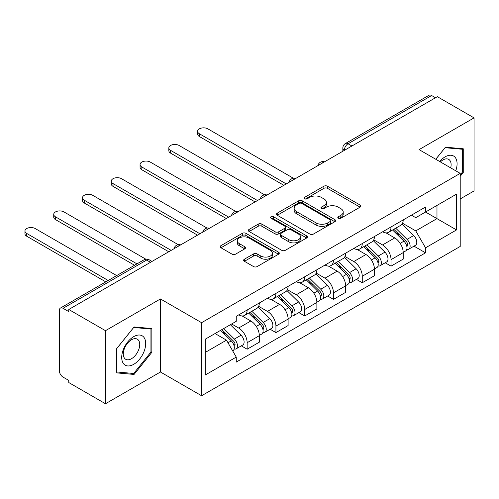 <?xml version="1.0" encoding="UTF-8"?>
<svg xmlns="http://www.w3.org/2000/svg" width="499" height="499" viewBox="0 0 499 499"><rect width="100%" height="100%" fill="white"/><g stroke="black" fill="none" stroke-linecap="round" stroke-linejoin="round"><path stroke-width="0.75" d="M338.328 218.244A1.79 1.035 0 0 0 340.867 218.244L360.103 207.135A2.564 1.478 0 0 0 360.852 206.087A2.564 1.478 0 0 0 360.103 205.045L327.512 186.227A2.564 1.478 0 0 0 323.888 186.227L304.652 197.336A1.79 1.035 0 0 0 304.128 198.066A1.79 1.035 0 0 0 304.652 198.795A1.79 1.035 0 0 0 307.184 198.795L309.679 197.361A8.196 4.728 0 0 1 321.262 197.361L323.982 198.926A8.196 4.728 0 0 1 326.383 202.27A8.196 4.728 0 0 1 323.982 205.619L321.493 207.054A1.79 1.035 0 0 0 320.969 207.79A1.79 1.035 0 0 0 321.493 208.52A1.79 1.035 0 0 0 324.026 208.52L326.514 207.079A8.196 4.728 0 0 1 338.104 207.079L340.823 208.651A8.196 4.728 0 0 1 343.218 211.994A8.196 4.728 0 0 1 340.823 215.337L338.328 216.778A1.79 1.035 0 0 0 337.804 217.508A1.79 1.035 0 0 0 338.328 218.244L338.328 216.778M244.398 259.193A2.564 1.478 0 0 0 243.649 260.241A2.564 1.478 0 0 0 244.398 261.283L253.542 266.566A2.564 1.478 0 0 0 257.166 266.566L278.536 254.228A2.564 1.478 0 0 0 279.284 253.186A2.564 1.478 0 0 0 278.536 252.138L245.938 233.32A2.564 1.478 0 0 0 242.321 233.32L220.951 245.658A2.564 1.478 0 0 0 220.202 246.699A2.564 1.478 0 0 0 220.951 247.747L231.998 254.122A2.564 1.478 0 0 0 235.622 254.122L244.766 248.845A2.564 1.478 0 0 0 245.514 247.797A2.564 1.478 0 0 0 244.766 246.756L239.283 243.593A6.849 3.955 0 0 1 237.281 240.799A6.849 3.955 0 0 1 241.51 237.144A6.849 3.955 0 0 1 248.97 237.998L270.427 250.386A6.849 3.955 0 0 1 272.435 253.186A6.849 3.955 0 0 1 268.206 256.835A6.849 3.955 0 0 1 260.74 255.981L257.166 253.916A2.564 1.478 0 0 0 253.542 253.916L244.398 259.193L244.398 261.283M201.584 322.691L160.447 298.938L105.476 330.675L68.768 309.486L437.342 96.687L474.05 117.883L419.079 149.619L460.215 173.371L201.584 322.691L201.584 395.751L460.215 246.437L460.215 173.371M309.86 234.05A2.564 1.478 0 0 0 313.478 234.05L334.848 221.718A2.564 1.478 0 0 0 335.596 220.67A2.564 1.478 0 0 0 334.848 219.629L302.251 200.81A2.564 1.478 0 0 0 298.633 200.81L277.263 213.142A2.564 1.478 0 0 0 276.515 214.19A2.564 1.478 0 0 0 277.263 215.237L309.86 234.05M271.737 218.631A1.79 1.035 0 0 1 273.552 218.88L273.552 216.753L306.692 235.884A2.564 1.478 0 0 1 307.44 236.925A2.564 1.478 0 0 1 306.692 237.973L285.322 250.311A2.564 1.478 0 0 1 281.704 250.311L249.107 231.492L249.107 229.403A2.564 1.478 0 0 0 248.359 230.444A2.564 1.478 0 0 0 249.107 231.492M249.107 229.403L258.251 224.12A2.564 1.478 0 0 1 261.875 224.12L275.092 231.754A2.564 1.478 0 0 0 278.716 231.754L284.779 228.249A2.564 1.478 0 0 0 285.528 227.207A2.564 1.478 0 0 0 284.779 226.159L271.019 218.213A1.79 1.035 0 0 1 270.495 217.483A1.79 1.035 0 0 1 271.599 216.529A1.79 1.035 0 0 1 273.552 216.753M105.476 330.675L105.476 403.741L68.768 382.546L68.768 380.419L63.049 377.113A5.215 3.013 -120 0 1 59.356 370.726L59.356 310.44A5.215 3.013 -120 0 1 60.441 308.051L144.005 259.811A5.215 3.013 60 0 1 146.612 260.066L63.049 308.313A5.215 3.013 -120 0 0 60.441 308.051M460.215 198.933L474.05 190.949L474.05 117.883M105.476 403.741L160.447 372.005L201.584 395.751M68.768 309.486L68.768 311.613L63.049 308.313M351.932 146.001L348.059 143.762A5.215 3.013 60 0 0 345.445 143.506L429.015 95.259A5.215 3.013 60 0 1 431.623 95.521L348.059 143.762A5.215 3.013 120 0 0 344.366 150.155L344.366 150.367M435.496 97.754L431.623 95.521M391.035 226.945A12.001 6.93 60 0 1 388.553 232.328L400.728 225.305A12.001 6.93 -120 0 0 403.211 219.916M373.757 239.869L382.552 244.94A12.001 6.93 60 0 1 391.035 259.642L403.211 252.613A12.001 6.93 -120 0 0 394.728 237.917L386.014 232.883M403.211 252.613L403.211 259.106L391.035 266.135L385.203 262.767M388.553 232.328A12.001 6.93 60 0 1 382.646 231.792M391.035 259.642L391.035 266.135M362.262 243.556A12.001 6.93 60 0 1 359.773 248.945L371.948 241.915A12.001 6.93 -120 0 0 374.437 236.532M356.423 279.384L362.262 282.752L374.437 275.722L374.437 269.223A12.001 6.93 -120 0 0 365.948 254.527L357.234 249.5M359.773 248.945A12.001 6.93 60 0 1 353.866 248.402M344.984 256.48L353.772 261.557A12.001 6.93 60 0 1 362.262 276.253L362.262 282.752M333.482 260.172A12.001 6.93 60 0 1 330.999 265.562L343.175 258.532A12.001 6.93 -120 0 0 345.657 253.143M327.643 295.994L333.482 299.369L345.657 292.339L345.657 285.84A12.001 6.93 -120 0 0 337.174 271.144L328.461 266.11M330.999 265.562A12.001 6.93 60 0 1 325.092 265.019M316.204 273.096L324.999 278.174A12.001 6.93 60 0 1 333.482 292.869L333.482 299.369M304.702 276.789A12.001 6.93 60 0 1 302.219 282.172L314.395 275.142A12.001 6.93 -120 0 0 316.877 269.759M298.87 312.611L304.708 315.979L316.877 308.95L316.877 302.456A12.001 6.93 -120 0 0 308.394 287.755L299.681 282.727M302.219 282.172A12.001 6.93 60 0 1 296.312 281.636M287.424 289.707L296.219 294.784A12.001 6.93 60 0 1 304.708 309.486L304.708 315.979M275.928 293.4A12.001 6.93 60 0 1 273.44 298.789L285.615 291.759A12.001 6.93 -120 0 0 288.104 286.37M270.09 329.228L275.928 332.596L288.104 325.566L288.104 319.067A12.001 6.93 -120 0 0 279.615 304.371L270.901 299.344M273.44 298.789A12.001 6.93 60 0 1 267.533 298.246M258.65 306.324L267.445 311.401A12.001 6.93 60 0 1 275.928 326.096L275.928 332.596M247.148 310.016A12.001 6.93 60 0 1 244.666 315.405L256.842 308.376A12.001 6.93 -120 0 0 259.324 302.987M241.31 345.838L247.148 349.213L259.324 342.183L259.324 335.684A12.001 6.93 -120 0 0 250.841 320.988L242.127 315.954M244.666 315.405A12.001 6.93 60 0 1 238.759 314.863M231.655 323.97L238.665 328.018A12.001 6.93 60 0 1 247.148 342.713L247.148 349.213M411.419 215.175L415.754 217.676L456.523 194.142L436.974 205.432L436.974 218.637L415.754 230.887L402.537 223.253M205.276 352.406L226.49 340.156L236.264 357.091L205.276 374.986L205.276 339.195L236.264 321.306L236.264 316.297L425.535 207.029L425.535 212.031L456.523 229.927L425.535 247.816L415.754 230.887M456.523 194.142L456.523 229.927M236.264 357.091L236.264 362.099L425.535 252.825L425.535 247.816M460.215 176.297L463.259 172.511L463.259 148.777L445.457 147.186L435.758 159.25M160.447 298.938L160.447 372.005M116.267 372.847L134.069 374.437L151.871 352.294L151.871 328.554L134.069 326.964L116.267 349.113L116.267 372.847M226.49 340.156L215.05 333.557M413.977 246.15L425.535 252.825M462.336 171.98L463.259 172.511M132.191 373.352L134.069 374.437M150.948 351.758L151.871 352.294M339.046 218.493L340.823 217.47A8.196 4.728 0 0 0 343.218 214.127L343.218 211.994M326.383 202.27L326.383 204.403A8.196 4.728 0 0 1 323.982 207.746L322.211 208.769M360.072 207.154L327.512 188.354A2.564 1.478 0 0 0 323.888 188.354L305.369 199.051M334.81 221.737L302.251 202.937A2.564 1.478 0 0 0 298.633 202.937L277.301 215.256M330.319 221.406A1.79 1.035 0 0 0 330.843 220.67A1.79 1.035 0 0 0 330.319 219.94L301.708 203.424A1.79 1.035 0 0 0 299.175 203.424L296.549 204.939A8.196 4.728 0 0 0 294.148 208.283A8.196 4.728 0 0 0 296.549 211.626L316.104 222.922A8.196 4.728 0 0 0 327.693 222.922L330.319 221.406L330.319 223.533A1.79 1.035 0 0 0 330.843 222.804L330.843 220.67M294.148 208.283L294.148 210.416A8.196 4.728 0 0 0 296.549 213.759L296.549 211.626M330.319 223.533L327.693 225.049A8.196 4.728 0 0 1 316.104 225.049L296.549 213.759M249.144 231.511L258.251 226.253L258.251 224.12M285.528 227.207L285.528 229.334A2.564 1.478 0 0 1 284.779 230.382L278.716 233.881A2.564 1.478 0 0 1 275.092 233.881L261.875 226.253A2.564 1.478 0 0 0 258.251 226.253M273.552 218.88L306.654 237.992M288.809 239.67A6.849 3.955 0 0 0 296.275 240.53A6.849 3.955 0 0 0 300.504 236.875A6.849 3.955 0 0 0 298.496 234.081L290.936 229.715A2.564 1.478 0 0 0 287.312 229.715L281.249 233.214A2.564 1.478 0 0 0 280.5 234.262A2.564 1.478 0 0 0 281.249 235.31L288.809 239.67L288.809 241.803A6.849 3.955 0 0 0 296.275 242.657A6.849 3.955 0 0 0 300.504 239.009L300.504 236.875M280.5 234.262L280.5 236.395A2.564 1.478 0 0 0 281.249 237.437L281.249 235.31M288.809 241.803L281.249 237.437M272.435 253.186L272.435 255.313A6.849 3.955 0 0 1 268.206 258.969A6.849 3.955 0 0 1 260.74 258.108L257.166 256.043A2.564 1.478 0 0 0 253.542 256.043L244.435 261.308M237.281 240.799L237.281 242.926A6.849 3.955 0 0 0 239.283 245.72L239.283 243.593M244.728 248.864L239.283 245.72M278.498 254.247L245.938 235.453A2.564 1.478 0 0 0 242.321 235.453L220.988 247.766M392.588 230.002L403.922 241.185A6.524 3.767 60 0 1 405.643 250.966L403.211 252.369M394.846 232.235L399.655 235.004M293.381 178.23L207.858 128.854A6 3.462 -0 0 0 201.322 128.106A6 3.462 -0 0 0 197.616 131.306A6 3.462 -0 0 0 199.375 133.751L286.258 183.919M393.842 229.278L406.261 241.522A3.131 1.809 60 0 1 407.084 246.219A3.131 1.809 60 0 1 406.797 246.331M395.726 228.193L407.059 239.377A6.524 3.767 60 0 1 408.781 249.151A6.524 3.767 60 0 1 406.81 249.363M402.069 224.063L413.702 235.54A6.524 3.767 60 0 1 415.424 245.321L408.781 249.151M283.862 185.304L199.375 136.52A6 3.462 180 0 1 197.616 134.075L197.616 131.306M363.808 246.618L375.148 257.802A6.524 3.767 60 0 1 376.864 267.576L374.431 268.986M366.073 248.845L370.876 251.621M264.601 194.847L179.079 145.471A6 3.462 -0 0 0 172.542 144.716A6 3.462 -0 0 0 168.837 147.916A6 3.462 -0 0 0 170.596 150.367L257.478 200.529M365.068 245.888L377.481 258.139A3.131 1.809 60 0 1 378.304 262.83A3.131 1.809 60 0 1 378.024 262.942M366.946 244.803L378.279 255.987A6.524 3.767 60 0 1 380.001 265.767A6.524 3.767 60 0 1 378.03 265.979M373.289 240.68L384.922 252.157A6.524 3.767 60 0 1 386.644 261.931L380.001 265.767M255.083 201.914L170.596 153.137A6 3.462 180 0 1 168.837 150.686L168.837 147.916M335.029 263.229L346.368 274.413A6.524 3.767 60 0 1 348.09 284.193L345.657 285.596M337.293 265.462L342.096 268.237M235.821 211.457L150.305 162.081A6 3.462 -0 0 0 143.762 161.333A6 3.462 -0 0 0 140.063 164.533A6 3.462 -0 0 0 141.816 166.984L228.704 217.146M336.289 262.505L348.701 274.749A3.131 1.809 60 0 1 349.531 279.446A3.131 1.809 60 0 1 349.244 279.559M338.166 261.42L349.506 272.604A6.524 3.767 60 0 1 351.227 282.384A6.524 3.767 60 0 1 349.256 282.59M344.51 257.291L356.143 268.768A6.524 3.767 60 0 1 357.864 278.548L351.227 282.384M226.303 218.531L141.816 169.754A6 3.462 180 0 1 140.063 167.302L140.063 164.533M455.78 170.808A16.96 9.793 120 0 0 455.475 157.79A16.96 9.793 120 0 0 439.656 161.501M450.709 167.882A11.608 6.705 120 0 0 450.017 160.603A11.608 6.705 120 0 0 448.707 159.393A11.608 6.705 120 0 0 440.361 161.907M435.795 159.275L445.089 147.71L462.336 149.251L462.336 172.249L460.215 174.887M461.195 148.596L462.336 149.251M144.086 337.567A16.96 9.793 120 0 0 127.707 341.958A16.96 9.793 120 0 0 123.315 363.403A16.96 9.793 120 0 0 139.695 359.018A16.96 9.793 120 0 0 144.086 337.567M138.628 340.387A11.608 6.705 120 0 0 137.325 339.177A11.608 6.705 120 0 0 126.521 344.591A11.608 6.705 120 0 0 124.407 358.07A11.608 6.705 120 0 0 125.711 359.28A11.608 6.705 120 0 0 136.514 353.86A11.608 6.705 120 0 0 138.628 340.387M133.701 373.483L116.454 371.942L116.454 348.944L133.701 327.487L150.948 329.028L150.948 352.026L133.701 373.483M149.806 328.373L150.948 329.028M306.255 279.845L317.589 291.029A6.524 3.767 60 0 1 319.31 300.81L316.877 302.213M308.513 282.078L313.322 284.848M207.048 228.074L121.525 178.698A6 3.462 -0 0 0 114.988 177.95A6 3.462 -0 0 0 111.283 181.149A6 3.462 -0 0 0 113.042 183.595L199.924 233.763M307.509 279.122L319.928 291.366A3.131 1.809 60 0 1 320.751 296.063A3.131 1.809 60 0 1 320.464 296.175M309.392 278.037L320.726 289.22A6.524 3.767 60 0 1 322.448 298.995A6.524 3.767 60 0 1 320.477 299.207M315.736 273.907L327.369 285.384A6.524 3.767 60 0 1 329.091 295.165L322.448 298.995M197.529 235.148L113.042 186.364A6 3.462 180 0 1 111.283 183.919L111.283 181.149M277.475 296.462L288.815 307.646A6.524 3.767 60 0 1 290.537 317.42L288.098 318.83M279.739 298.689L284.542 301.465M178.268 244.685L92.745 195.315A6 3.462 -0 0 0 86.208 194.56A6 3.462 -0 0 0 82.503 197.76A6 3.462 -0 0 0 84.262 200.211L171.151 250.373M278.735 295.732L291.148 307.983A3.131 1.809 60 0 1 291.971 312.673A3.131 1.809 60 0 1 291.69 312.786M280.613 294.647L291.952 305.831A6.524 3.767 60 0 1 293.668 315.611A6.524 3.767 60 0 1 291.703 315.823M286.956 290.524L298.589 302.001A6.524 3.767 60 0 1 300.311 311.775L293.668 315.611M168.749 251.758L84.262 202.981A6 3.462 180 0 1 82.503 200.529L82.503 197.76M248.702 313.073L260.035 324.256A6.524 3.767 60 0 1 261.757 334.037L259.324 335.44M250.96 315.306L255.769 318.081M145.802 259.174L63.972 211.925A6 3.462 -0 0 0 57.429 211.177A6 3.462 -0 0 0 53.73 214.377A6 3.462 -0 0 0 55.483 216.828L136.969 263.871M249.955 312.349L262.368 324.593A3.131 1.809 60 0 1 263.198 329.29A3.131 1.809 60 0 1 262.911 329.402M251.833 311.264L263.173 322.448A6.524 3.767 60 0 1 264.894 332.228A6.524 3.767 60 0 1 262.923 332.434M258.176 307.135L269.816 318.612A6.524 3.767 60 0 1 271.531 328.392L264.894 332.228M134.568 265.256L55.483 219.597A6 3.462 180 0 1 53.73 217.146L53.73 214.377M220.595 330.35L231.255 340.873A6.524 3.767 60 0 1 232.977 350.654L232.659 350.841M222.18 331.922L226.989 334.692M116.679 275.585L35.192 228.542A6 3.462 -0 0 0 28.655 227.793A6 3.462 -0 0 0 24.95 230.993A6 3.462 -0 0 0 26.709 233.438L108.189 280.488M221.855 329.627L233.594 341.21A3.131 1.809 60 0 1 234.418 345.907A3.131 1.809 60 0 1 234.131 346.019M223.733 328.542L234.393 339.064A6.524 3.767 60 0 1 236.114 348.838A6.524 3.767 60 0 1 234.143 349.051M230.37 324.712L241.036 335.228A6.524 3.767 60 0 1 242.757 345.009L236.114 348.838M105.794 281.866L26.709 236.208A6 3.462 180 0 1 24.95 233.763L24.95 230.993M344.553 150.261L344.366 150.155A5.215 3.013 0 0 1 342.838 148.022L342.838 151.247M275.928 326.096L288.104 319.067M304.708 309.486L316.877 302.456M333.482 292.869L345.657 285.84M362.262 276.253L374.437 269.223M247.148 342.713L259.324 335.684M238.665 328.018L250.841 320.988M267.445 311.401L279.615 304.371M296.219 294.784L308.394 287.755M324.999 278.174L337.174 271.144M353.772 261.557L365.948 254.527M382.552 244.94L394.728 237.917M324.119 162.056A5.215 3.013 120 0 0 321.818 163.385M295.346 178.673A5.215 3.013 120 0 0 293.038 180.002M266.566 195.284A5.215 3.013 120 0 0 264.264 196.618M237.786 211.9A5.215 3.013 120 0 0 235.484 213.229M209.012 228.517A5.215 3.013 120 0 0 206.705 229.846M180.233 245.128A5.215 3.013 120 0 0 177.931 246.462M150.486 262.306L146.612 260.066A5.215 3.013 120 0 1 149.22 259.811A5.215 5.215 0 0 0 144.005 259.811M340.823 217.47L340.823 215.337M321.493 208.52L321.493 207.054M323.982 207.746L323.982 205.619M304.652 198.795L304.652 197.336M323.888 188.354L323.888 186.227M327.512 188.354L327.512 186.227M360.103 207.135L360.103 205.045M277.263 215.237L277.263 213.142M298.633 202.937L298.633 200.81M302.251 202.937L302.251 200.81M334.848 221.718L334.848 219.629M316.104 225.049L316.104 222.922M327.693 225.049L327.693 222.922M261.875 226.253L261.875 224.12M275.092 233.881L275.092 231.754M278.716 233.881L278.716 231.754M284.779 230.382L284.779 228.249M306.692 237.973L306.692 235.884M253.542 256.043L253.542 253.916M257.166 256.043L257.166 253.916M260.74 258.108L260.74 255.981M244.766 248.845L244.766 246.756M220.951 247.747L220.951 245.658M242.321 235.453L242.321 233.32M245.938 235.453L245.938 233.32M278.536 254.228L278.536 252.138M403.922 241.185L400.179 243.35M407.733 244.784L406.56 245.464M413.702 235.54L407.059 239.377M199.375 136.52L199.375 133.751M375.148 257.802L371.399 259.96M378.953 261.401L377.78 262.075M384.922 252.157L378.279 255.987M170.596 153.137L170.596 150.367M346.368 274.413L342.62 276.577M350.179 278.012L349.001 278.692M356.143 268.768L349.506 272.604M141.816 169.754L141.816 166.984M317.589 291.029L313.846 293.194M321.4 294.628L320.227 295.308M327.369 285.384L320.726 289.22M113.042 186.364L113.042 183.595M288.815 307.646L285.066 309.804M292.62 311.239L291.447 311.919M298.589 302.001L291.952 305.831M84.262 202.981L84.262 200.211M260.035 324.256L256.293 326.421M263.846 327.855L262.667 328.535M269.816 318.612L263.173 322.448M55.483 219.597L55.483 216.828M231.255 340.873L227.993 342.757M235.066 344.472L233.894 345.152M241.036 335.228L234.393 339.064M26.709 236.208L26.709 233.438M324.562 161.801A5.215 5.215 0 0 0 317.869 165.668M295.788 178.417A5.215 5.215 0 0 0 289.089 182.278M267.009 195.028A5.215 5.215 0 0 0 260.316 198.895M238.229 211.645A5.215 5.215 0 0 0 231.536 215.512M209.455 228.261A5.215 5.215 0 0 0 202.756 232.122M180.675 244.872A5.215 5.215 0 0 0 173.983 248.739M152.014 261.42L149.22 259.811M345.445 143.506A5.215 5.215 0 0 0 342.838 148.022"/></g></svg>
